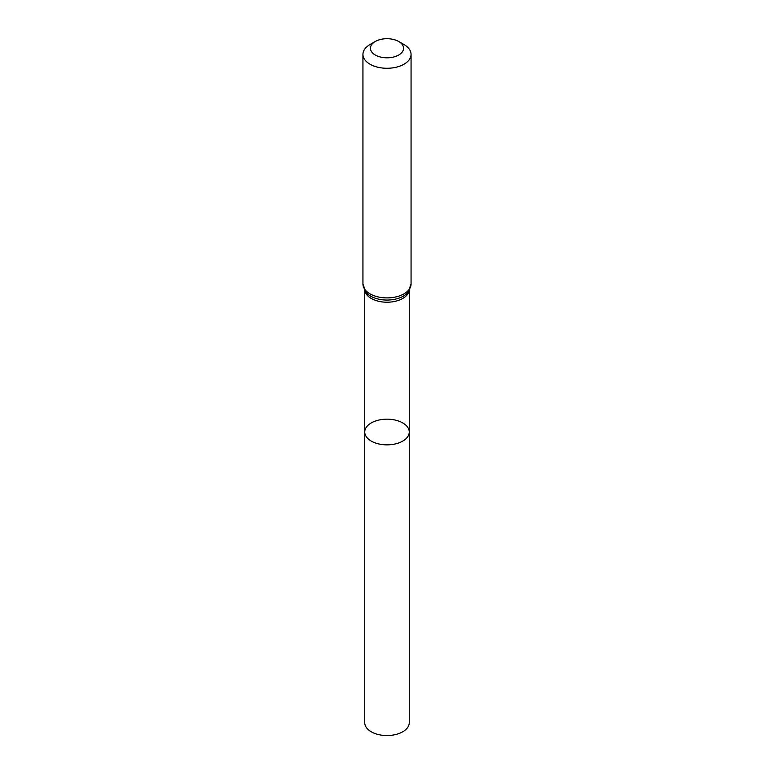 <?xml version="1.0" encoding="UTF-8"?>
<svg xmlns="http://www.w3.org/2000/svg" width="774" height="774" viewBox="0 0 774 774"><rect width="100%" height="100%" fill="white"/><g stroke="black" fill="none" stroke-linecap="round" stroke-linejoin="round"><path stroke-width="1.16" d="M364.748 432.008A22.253 12.848 0 0 0 387 444.857A22.253 12.848 0 0 0 409.252 432.008A22.253 12.848 180 0 1 395.514 443.879A22.253 12.848 180 0 1 371.259 441.093A22.253 12.848 180 0 1 364.748 432.008A22.253 12.848 180 0 1 387 419.16A22.253 12.848 180 0 1 409.252 432.008L409.252 722.693A22.253 12.848 0 0 1 395.514 734.565A22.253 12.848 0 0 1 371.259 731.788A22.253 12.848 0 0 1 364.748 722.693L364.748 290.511M404.018 44.563L398.707 41.496A16.564 9.559 180 0 1 398.707 55.022A16.564 9.559 180 0 1 375.293 55.022A16.564 9.559 180 0 1 375.293 41.496A16.564 9.559 180 0 1 398.707 41.496L404.018 44.563A24.062 13.893 180 0 1 411.062 54.383A24.062 13.893 180 0 1 387 68.276A24.062 13.893 180 0 1 362.938 54.383A24.062 13.893 180 0 1 369.982 44.563L375.293 41.496M409.136 290.714A22.253 12.848 180 0 1 387 302.218A22.253 12.848 180 0 1 364.864 290.714M411.062 284.01A24.062 13.893 180 0 1 387 297.903A24.062 13.893 180 0 1 362.938 284.01L365.996 292.311A23.162 13.371 180 0 0 387 300.06A23.162 13.371 180 0 0 408.004 292.311L411.062 284.01L411.062 54.383M409.252 290.511L409.252 432.008M362.938 54.383L362.938 284.01"/></g></svg>
